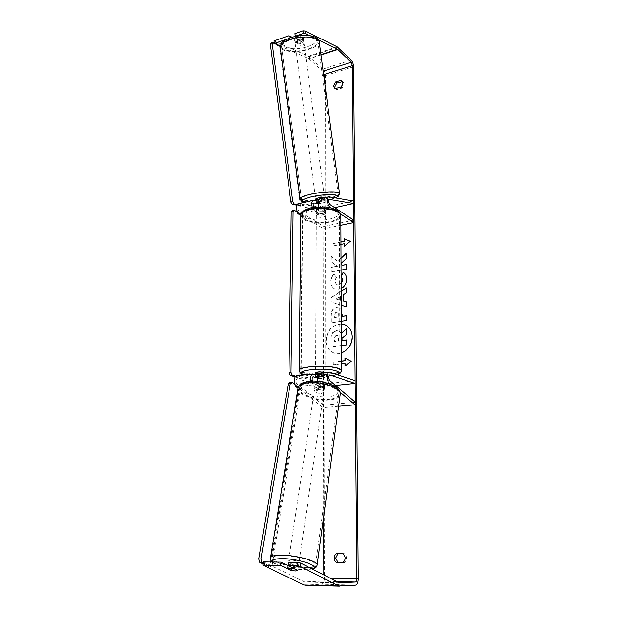 <?xml version="1.0" encoding="UTF-8"?>
<svg xmlns="http://www.w3.org/2000/svg" width="617" height="617" viewBox="0 0 617 617"><rect width="100%" height="100%" fill="white"/><g stroke="black" fill="none" stroke-linecap="round" stroke-linejoin="round"><path stroke-width="0.46" stroke-dasharray="3.08 2.31" d="M312.418 381.075L318.202 386.419L322.398 386.859L324.743 385.733L324.357 388.355L319.375 384.221L317.655 381.26M310.852 381.136L312.788 384.923L317.809 389.034L322.012 389.474L324.357 388.355M319.56 373.208L325.043 374.905C324.133 375.568 321.966 375.807 318.526 375.63L315.727 374.712M355.276 402.23L323.408 405.153L297.008 384.044C295.558 381.753 295.589 379.949 297.101 378.622L323.447 386.689L323.455 384.021L296.862 375.784M340.021 392.173L330.743 384.337M324.743 385.733L319.768 381.591C318.341 379.262 318.357 377.427 319.814 376.085L325.043 377.712C324.126 378.368 321.958 378.607 318.519 378.429L317.192 378.005M335.525 385.432L323.447 386.689M355.091 380.666L323.455 384.021M338.579 406.279L323.046 407.675L298.088 387.838M323.408 405.153L323.046 407.675M318.519 378.429L318.526 375.63M325.043 377.712L325.043 374.905M318.202 386.419L317.809 389.034M317.994 203.571L318.904 203.718L318.557 201.096L324.689 199.692L319.598 198.89M318.904 203.718L325.036 202.322L320.076 201.574C318.95 203.032 319.166 204.751 320.709 206.741L325.298 209.68C324.442 210.898 322.39 211.353 319.151 211.045L313.768 207.25M318.842 206.788L320.701 209.263L325.298 212.179C324.434 213.389 322.382 213.844 319.136 213.536L314.508 210.644L312.364 207.489M334.746 207.69L323.817 210.119L298.674 206.464C297.502 207.914 297.71 209.61 299.284 211.554L323.786 226.431L323.778 228.83L300.865 215.017M353.217 200.965L323.485 207.62L298.196 203.818M353.703 220.115L323.786 226.431M340.854 225.251L323.778 228.83M331.329 207.975L340.515 213.952M316.027 200.679L318.557 201.096M323.817 210.119L323.485 207.62M319.151 211.045L319.136 213.536M325.298 209.68L325.298 212.179M325.036 202.322L324.689 199.692M297.155 41.185L295.065 42.804C295.898 44.046 298.119 44.216 301.721 43.313L303.826 41.686C302.993 40.444 300.772 40.275 297.155 41.185M297.903 39.635L301.158 39.048L303.124 37.845L299.87 36.295L296.584 36.889L294.625 38.1L297.903 39.635L298.296 42.619C296.214 42.642 295.08 42.28 294.895 41.516L294.625 38.1M321.75 201.936L321.341 198.844L324.665 199.152L324.904 202.453L321.75 201.936L317.925 202.569M315.626 199.029C316.521 199.546 318.734 199.468 322.267 198.79L324.473 197.772M317.979 203.425L319.537 203.672L324.904 202.453M319.537 203.672L319.136 200.61L316.012 200.51M303.826 41.686L303.124 37.845M303.657 40.406C303.479 39.65 302.345 39.28 300.271 39.303L299.87 36.295M303.518 40.845L300.271 39.303M295.026 41.1L298.296 42.619M315.95 200.085L319.136 200.61M324.496 199.384L321.341 198.844M317.539 195.828L315.333 196.784C316.089 197.363 318.303 197.301 321.981 196.607L324.203 195.643C323.447 195.065 321.226 195.134 317.539 195.828M297.44 43.337L295.35 44.948C296.183 46.182 298.397 46.344 301.998 45.45L304.112 43.83C303.279 42.596 301.057 42.434 297.44 43.337M309.024 48.689C314.809 46.676 317.763 44.424 317.902 41.925C318.264 37.128 301.404 35.825 290.083 39.943C284.476 41.971 281.622 44.185 281.529 46.568C281.321 51.45 297.857 52.63 309.024 48.689M328.815 197.795C334.746 196.391 337.869 195.049 338.17 193.769C338.864 191.293 322.02 191.733 310.382 194.579C304.613 195.982 301.605 197.301 301.358 198.52C300.834 201.019 317.346 200.533 328.815 197.795M341.255 323.948C332.193 324.758 327.087 330.257 325.946 340.453C326.162 346.538 328.722 350.672 333.612 352.855L341.371 352.955M341.255 324.033C332.301 324.966 327.272 330.473 326.169 340.538C326.385 346.623 328.946 350.757 333.836 352.939C342.034 356.518 352.862 347.332 352.438 336.998C352.184 331.221 349.808 327.211 345.312 324.974L345.173 324.912M336.589 553.557L344.163 553.603C347.278 556.65 347.294 559.681 344.209 562.681L342.859 562.665M287.884 565.496L291.178 567.139L295.828 567.748L298.32 567.262L297.849 570.509M340.985 258.006L337.538 261.246L331.051 256.232L331.051 261.623L337.183 266.182L331.051 267.3L331.059 271.881L341.039 270.092M341.008 264.238L340.561 263.875L341.008 263.459M341.178 305.153L331.059 302.014L331.059 297.533L341.124 291.17M263.444 561.902L304.574 581.924L321.573 581.152C322.467 580.921 322.961 579.88 323.053 578.036L323.061 574.581M323.177 520.247L324.087 78.212M340.931 244.347L333.033 245.905L333.026 243.46L340.923 241.895M341.417 363.768L333.18 364.74L333.172 362.086L341.402 361.099M341.24 321.272L331.082 322.753L331.082 315.418C331.182 310.891 332.972 308.253 336.458 307.497L339.242 307.806L341.193 309.78M341.108 288.501L338.687 289.28L334.476 288.71C332.116 287.468 330.882 285.162 330.758 281.784C330.882 278.452 331.931 275.907 333.905 274.164L336.365 277.21L334.591 281.167L336.273 284.167L338.671 284.468L341.085 283.326M341.062 276.439L341.062 275.969M304.952 585.155L321.565 584.199C323.354 583.728 324.341 581.654 324.519 577.975L325.321 75.536C325.182 72.821 324.365 70.662 322.876 69.065L308.407 56.216L274.064 40.876M335.108 88.455L336.759 89.658L341.988 88.084C344.132 85.956 344.517 83.974 343.145 82.13L342.443 81.691M292.126 37.228L297.271 39.642C300.44 39.527 302.43 38.848 303.24 37.598L294.957 33.634M289.242 38.146L286.643 39.226M289.265 38.323L297.602 42.195C300.78 42.079 302.77 41.401 303.579 40.167L295.62 36.395M323.2 71.58L308.731 58.63L280.211 46.02M318.734 40.066L309.749 35.678M298.32 567.262L288.378 562.234M291.178 567.139L290.723 570.177M342.751 553.603L344.163 553.603M342.79 562.704L344.209 562.681M297.602 42.195L297.271 39.642M303.579 40.167L303.24 37.598M340.777 87.005L341.988 88.084M335.54 88.578L336.759 89.658M341.34 345.597L331.159 346.924L331.152 338.679L332.602 332.702L336.25 330.658L338.664 330.92L341.294 333.342M332.825 332.794L336.473 330.751L338.887 331.013L341.263 333.658L346.708 328.738M331.159 346.924L330.928 338.586L332.602 332.702M341.34 345.481L330.936 346.831M342.011 340.515L346.769 339.998M350.479 241.401L344.348 246.137M344.548 243.8L333.033 245.905M340.923 242.065L333.242 243.592L333.249 246.029M345.188 363.428L333.18 364.74M333.404 364.817L333.172 362.086M341.402 361.207L333.404 362.164M345.204 365.85L351.374 361.354L345.158 358.122M340.383 300.209L340.368 296.422L336.041 299.006L340.599 300.317L340.368 296.422M340.592 296.53L336.041 299.006M346.677 302.006L346.492 306.803M346.708 306.904L331.059 302.014M331.283 302.122L331.059 297.533M331.275 297.641L341.124 291.417M346.592 287.954L346.407 292.851M346.623 292.967L343.669 294.533M343.885 294.641L343.916 301.235M336.257 299.114L340.599 300.317M336.666 312.202C335.332 312.464 334.661 313.475 334.653 315.241L334.653 317.47L338.725 316.86L338.718 314.608L337.661 312.302L336.882 312.302C335.555 312.564 334.884 313.575 334.869 315.341L334.653 317.47M334.877 317.57L338.725 316.86M338.949 316.961L338.941 314.709L337.885 312.41L336.882 312.302M346.546 315.827L346.793 320.585L331.306 322.853L331.306 315.518C331.398 310.991 333.195 308.353 336.674 307.598L339.458 307.914C341.324 308.909 342.273 310.968 342.304 314.099L342.312 316.459M340.985 258.33L337.754 261.361L331.051 256.232M342.504 265.364L340.777 263.999L346.422 258.778L346.176 253.464M331.267 256.356L331.267 261.747L337.399 266.297L331.275 267.416L331.275 271.997L346.484 269.267L346.245 264.678M343.337 272.537L343.345 272.521C345.497 273.547 346.669 275.822 346.854 279.339C346.507 284.707 343.877 288.054 338.949 289.381L334.699 288.818C332.339 287.576 331.098 285.27 330.982 281.9C331.105 278.56 332.154 276.023 334.121 274.28L333.905 274.164M334.121 274.28L336.365 277.21M336.581 277.326L334.807 281.283L336.489 284.275L338.841 284.591L341.093 283.619M336.527 335.463L336.481 335.471C335.262 335.702 334.645 336.658 334.645 338.332L334.653 341.502L338.386 341L338.378 337.8L337.345 335.548L336.705 335.563C335.486 335.795 334.869 336.743 334.869 338.425L334.877 341.587L338.61 341.093L338.602 337.892L337.568 335.64L336.751 335.555M288.178 563.437C289.142 564.57 291.802 565.295 296.145 565.596L298.651 565.072C297.918 563.915 295.258 563.167 290.669 562.827L288.216 563.306M293.823 568.496L294.355 564.894C297.047 565.481 298.397 566.074 298.412 566.691L297.741 570.455M318.873 386.597L322.398 386.859L324.596 386.003L321.241 383.203L317.686 382.949L315.495 383.813L318.873 386.597L318.418 389.643C316.012 389.011 314.84 388.186 314.886 387.175L314.685 388.486C315.233 390.291 317.585 391.201 321.758 391.217L324.118 390.052C323.57 388.247 321.21 387.345 317.022 387.329L314.685 388.486M321.241 383.203L320.786 386.273C323.185 386.905 324.357 387.731 324.311 388.741L324.596 386.003M314.886 387.175L315.495 383.813M291.448 570.532L292.011 566.768C289.581 566.252 288.224 565.696 287.938 565.11M287.969 565.565L287.969 564.925M298.266 566.869L294.355 564.894M288.085 564.802L292.011 566.768M315.032 386.874L318.418 389.643M324.149 389.057L320.786 386.273M321.434 393.407L323.802 392.25C323.246 390.453 320.879 389.543 316.691 389.535L314.354 390.677C314.901 392.481 317.261 393.384 321.434 393.407M296.538 562.92L299.044 562.38C298.312 561.208 295.659 560.46 291.077 560.128L288.602 560.668C289.327 561.832 291.972 562.581 296.538 562.92M282.27 555.624C276.239 555.632 272.876 556.372 272.182 557.853C270.346 561.362 290.931 567.162 304.952 567.224C311.261 567.278 314.786 566.529 315.526 564.964C317.47 561.555 296.422 555.562 282.27 555.624M309.071 383.304C303.51 383.99 300.325 385.563 299.523 388.016C297.417 393.87 315.819 400.903 328.761 399.384C334.568 398.752 337.892 397.14 338.718 394.533C340.823 388.818 322.097 381.599 309.071 383.304M315.588 372.923L316.266 373.378C320.308 374.087 323.246 373.941 325.074 372.961L324.797 372.614M315.727 374.527L319.213 375.213L319.205 378.476C322.005 378.56 323.91 378.352 324.904 377.851L321.434 376.717L317.254 376.887M321.434 376.717L321.449 373.416L324.411 373.856L325.074 374.365L324.904 377.851M321.904 207.836C319.228 207.69 317.423 208.091 316.506 209.047L316.351 212.333L316.991 213.258L319.783 214.037L319.791 211.122C322.436 211.269 324.233 210.875 325.174 209.927L321.904 207.836L321.897 210.775L324.696 211.554L325.321 212.472L325.313 213.721L324.696 212.811C320.879 211.554 318.087 211.816 316.344 213.59L316.984 214.515C320.809 215.765 323.586 215.495 325.313 213.721M316.506 209.047L319.791 211.122M325.321 212.472L325.174 209.927M317.192 377.828L319.205 378.476M324.912 374.573L321.449 373.416M315.727 374.064L319.213 375.213M316.49 211.97L319.783 214.037M325.167 212.85L321.897 210.775M324.689 214.917C320.871 213.659 318.079 213.914 316.336 215.68L316.976 216.606C320.801 217.847 323.578 217.585 325.313 215.819L324.689 214.917M324.419 370.107C320.377 369.39 317.439 369.529 315.596 370.524L316.274 371.048C320.316 371.758 323.246 371.619 325.074 370.624L324.419 370.107M303.703 372.498C312.78 375.753 340.06 374.442 339.921 370.694C340.021 369.961 339.165 369.267 337.345 368.619C328.768 365.202 300.371 366.537 300.757 370.277C300.649 371.072 301.628 371.812 303.703 372.498M305.053 219.212C313.637 224.927 339.527 222.49 339.381 215.873L336.936 212.233C328.807 206.263 301.952 208.723 302.284 215.31C302.168 216.721 303.094 218.017 305.053 219.212M289.951 382.201L298.505 388.988L300.502 388.779L271.904 567.162L263.266 562.974M298.505 388.988L269.737 567.131L271.904 567.162M269.737 567.131L263.104 563.923M295.111 384.484L300.502 388.779M292.466 210.675L300.811 215.695L302.685 215.279L301.158 373.532M301.142 375.298L301.111 377.92L295.805 376.262M300.811 215.695L299.129 378.144L301.111 377.92M299.129 378.144L295.258 376.941M297.687 212.263L302.685 215.279M296.839 205.122L300.433 205.662L302.307 205.237L302.006 202.947M301.767 201.111L281.499 45.789L274.287 42.596M300.433 205.662L279.678 46.414L281.499 45.789M279.678 46.414L271.372 42.75M297.209 204.466L302.307 205.237M327.928 383.319L319.375 384.221M330.11 372.159L320.177 373.285M313.197 382.301L297.008 384.044M312.966 376.925L297.463 378.653M329.478 375.082L320.169 376.123M313.621 374.025L297.494 375.861M312.788 384.923L298.597 386.427M329.74 380.512L319.768 381.591M328.846 207.443L320.701 209.263M329.37 196.746L320.015 198.898M313.714 203.078L298.967 206.44M314.523 208.13L299.284 211.554M330.08 204.628L320.709 206.741M314.508 210.644L301.258 213.598M313.837 200.317L298.628 203.818M329.262 199.53L320.362 201.558M319.213 41.74C319.066 44.416 315.889 46.838 309.688 48.998C298.088 53.062 280.912 52.067 280.272 47.123M290.268 37.976C270.917 44.463 290.368 52.846 308.307 46.383C316.629 43.182 318.65 40.113 314.369 37.182C307.991 34.884 299.962 35.146 290.268 37.976M300.055 198.875C300.34 201.366 317.531 200.749 329.455 197.91C335.825 196.399 339.173 194.957 339.504 193.584L339.481 193.399M335.424 197.818L328.668 199.885C319.999 201.713 312.464 202.422 306.071 202.006M330.103 578.206L323.053 578.036M353.549 66.736L325.321 75.536M358.207 578.769L324.519 577.975M337.167 46.776L308.407 56.216M320.94 54.643L308.731 58.63M320.987 54.967L309.063 58.854M336.581 581.538L321.573 581.152M339.389 582.926L304.983 582.008M339.111 582.841L304.574 581.924M355.446 585.147L321.565 584.199M351.142 60.119L322.876 69.065M337.815 47.254L309.078 56.671M317.146 564.84L317.092 565.203C316.297 566.884 312.518 567.686 305.747 567.625C291.332 567.547 270.092 561.802 270.555 557.976M273.169 562.025C275.606 565.38 292.558 569.499 304.05 569.599L312.009 568.897M298.003 388.401C297.124 394.618 316.143 401.482 329.447 399.947C335.687 399.268 339.25 397.533 340.144 394.741L340.222 394.155M309.904 381.483C320.478 380.936 329.108 382.972 335.787 387.599C340.183 392.366 337.792 395.443 328.606 396.839C318.441 397.317 310.027 395.35 303.371 390.931C298.566 386.234 300.741 383.088 309.904 381.483M341.44 370.416L341.44 370.694C341.579 374.735 312.233 376.146 302.43 372.645L299.237 370.539M300.834 215.788L303.842 219.475C313.112 225.621 340.97 222.999 340.815 215.865L340.815 215.402M305.747 216.983C292.743 209.95 325.228 202.53 336.219 210.281C348.019 217.562 316.621 224.218 305.747 216.983M304.883 374.874C312.279 377.18 331.383 376.995 337.121 374.542M313.251 376.817L297.101 378.622M329.763 374.974L319.814 376.085M313.899 202.985L298.674 206.464M329.439 199.438L320.076 201.574M305.808 202.067C312.518 202.461 320.215 201.728 328.9 199.869L335.617 197.849M295.065 42.804L294.895 41.516M324.665 199.152L324.496 197.841M315.333 196.784L295.35 44.948M338.17 193.769L317.902 41.925M301.358 198.52L281.529 46.568M324.203 195.643L304.112 43.83M339.443 582.926L304.914 582.008M341.941 81.035L343.145 82.13M334.399 88.023L335.617 89.095M312.349 569.075L304.366 569.684C292.851 569.468 276.886 565.951 272.436 562.018M298.651 565.072L298.412 566.691M324.311 388.741L324.118 390.052M323.802 392.25L299.044 562.38M299.523 388.016L272.182 557.853M338.718 394.533L315.526 564.964M314.354 390.677L288.602 560.668M316.351 212.333L316.344 213.59M325.074 372.961L325.074 374.365M304.551 374.912C312.564 377.072 329.493 377.249 337.391 374.635M316.336 215.68L315.596 370.524M339.381 215.873L339.921 370.694M302.284 215.31L300.757 370.277M325.313 215.819L325.074 370.624"/><path stroke-width="0.93" d="M317.655 381.26C316.745 376.925 317.346 374.249 319.452 373.216L319.56 373.208M330.743 384.337L329.355 383.165C326.501 381.044 326.547 372.221 329.401 372.09L355.091 380.666L355.114 383.388L335.525 385.432M317.192 378.005L313.251 376.817C312.125 377.411 311.847 378.83 312.418 381.075M340.021 392.173L354.96 404.798L355.276 402.23L329.74 380.512C328.321 378.167 328.329 376.324 329.763 374.974L355.114 383.388M298.088 387.838L296.584 386.643C293.638 384.584 293.777 375.946 296.754 375.792L296.862 375.784M315.727 374.712L312.896 373.964C310.96 374.774 310.282 377.164 310.852 381.136M354.96 404.798L338.579 406.279M319.598 198.89L319.429 198.929C317.678 200.193 317.485 202.808 318.842 206.788M340.515 213.952L353.726 222.552L353.703 220.115L330.08 204.628C328.553 202.631 328.337 200.895 329.439 199.438L353.556 203.51L353.217 200.965L328.792 196.777C326.285 197.255 327.318 205.623 330.08 207.165L331.329 207.975M313.768 207.25C312.904 205.183 312.942 203.757 313.899 202.985L317.994 203.571M298.196 203.818L298.026 203.865C295.404 204.366 296.391 212.572 299.26 214.045L300.865 215.017M353.726 222.552L340.854 225.251M312.364 207.489C311.315 203.78 311.616 201.397 313.251 200.355L316.027 200.679M353.556 203.51L334.746 207.69M317.925 202.569L316.359 203.163L317.979 203.425M324.473 197.772C323.509 197.278 321.295 197.371 317.832 198.034L315.626 199.029M316.359 203.163L316.012 200.51M341.371 352.955C348.135 350.14 351.752 344.787 352.222 336.905C351.968 331.128 349.584 327.118 345.088 324.874L341.255 323.948M335.525 82.046L333.542 85.917L334.399 88.023L335.54 88.578L340.777 87.005C342.929 84.868 343.314 82.879 341.941 81.035L340.754 80.457L335.525 82.046L336.743 83.133L334.761 86.989L335.108 88.455M342.859 562.665L338.039 562.596L335.679 558.046L338 553.565M334.244 558.061C334.314 556.017 335.093 554.513 336.589 553.557L342.751 553.603C345.867 556.657 345.882 559.696 342.79 562.704L336.612 562.627C335.108 561.632 334.321 560.105 334.244 558.061M280.658 565.411L262.911 565.133L263.444 561.902L281.167 562.133L280.658 565.411L290.692 570.37L295.358 570.98L297.849 570.509L287.877 565.519L297.517 565.673L298.003 562.365L288.378 562.234L287.877 565.519M341.008 263.459L346.206 258.654L346.176 253.14L340.985 258.006M341.039 270.092L346.268 269.143L346.245 264.523L342.288 265.248L341.008 264.238M341.124 291.17L346.376 287.846L346.407 292.851L343.669 294.533L343.7 301.135L346.461 301.898L346.492 306.803L341.178 305.153M323.061 574.581L323.177 520.247M324.087 78.212L324.095 74.441L323.2 71.58M298.003 562.365L300.718 563.09L339.111 582.841L355.423 582.024C356.279 581.785 356.742 580.72 356.811 578.839L352.361 65.603L351.158 62.286L337.823 49.468L318.734 40.066M340.923 242.065L344.541 241.347L344.309 238.764L350.271 241.27L344.348 246.137L344.34 243.676L340.931 244.347M344.325 241.216L340.923 241.895M345.204 365.85L344.965 363.344L344.98 366.02L351.158 361.269L344.942 358.007L344.949 360.675L341.402 361.099M344.965 363.344L341.417 363.768M341.193 309.78L342.096 316.359L346.546 315.696L346.569 320.493L341.24 321.272M341.062 275.969L343.129 272.405C345.281 273.431 346.453 275.706 346.638 279.223C346.461 283.458 344.618 286.55 341.108 288.501M341.085 283.326L342.743 279.756L341.062 276.439M300.718 563.09L300.24 566.398L338.733 585.973L355.446 585.147C357.158 584.654 358.076 582.533 358.207 578.769L353.549 66.736C353.387 63.975 352.585 61.769 351.142 60.119L337.167 46.776L305.253 31.035L305.6 33.65L303.34 33.472L295.304 36.241L294.957 33.634L302.993 30.85L305.253 31.035M342.443 81.691L336.743 83.133M289.242 38.146L288.926 35.724L292.126 37.228M288.926 35.724L274.064 40.876L274.403 43.452L286.643 39.226M303.34 33.472L302.993 30.85M280.211 46.02L274.403 43.452M309.749 35.678L305.6 33.65M262.911 565.133L304.142 584.985L339.257 586.142M281.167 562.133L287.884 565.496M300.24 566.398L297.517 565.673M336.612 562.627L338.039 562.596M340.754 80.457L341.957 81.552M341.779 338.417L346.739 334.337L341.779 338.417L341.787 340.545L346.769 339.998L346.8 344.888L341.34 345.481M346.8 344.888L341.34 345.597M346.553 339.913L346.584 344.795M342.003 338.509L342.011 340.515M346.523 334.237L346.708 328.738L346.739 334.337M341.294 333.342L346.484 328.645M345.173 324.912L341.255 324.033M344.564 245.967L344.34 243.676M344.541 241.347L344.309 238.764M344.525 238.895L350.24 241.301M345.158 358.122L345.173 360.76L341.402 361.207M346.461 301.944L343.7 301.135M341.124 291.417L346.384 288.093M346.546 315.827L342.096 316.359M346.176 253.464L340.985 258.33M346.245 264.678L342.288 265.248M341.093 283.619L342.959 279.871L341.062 276.401M341.085 276.408L343.337 272.537M293.8 568.697L287.514 568.589L291.448 570.532L295.358 570.98L297.71 570.656L293.823 568.496M287.969 565.565L287.514 568.589M324.797 372.614L324.419 372.452C320.37 371.743 317.431 371.874 315.588 372.861L315.588 372.923M317.254 376.887L315.711 377.349L315.727 374.527M315.711 377.349L317.192 377.828M263.266 562.974L259.78 562.318L258.793 558.925L288.347 383.396L289.951 382.201L291.964 381.977L295.111 384.484M263.104 563.923L259.78 562.318M258.793 558.925L260.976 558.948L290.36 383.18L288.347 383.396M291.964 381.977L290.36 383.18M260.976 558.948L261.97 562.349M301.158 373.532L301.142 375.298M295.805 376.262L292.265 375.159L290.268 375.383L289.011 372.637L291.224 212.047L292.466 210.675L294.355 210.25L297.687 212.263M295.258 376.941L290.268 375.383M289.011 372.637L291.016 372.406L293.121 211.616L291.224 212.047M294.355 210.25L293.121 211.616M291.016 372.406L292.265 375.159M302.006 202.947L301.767 201.111M274.287 42.596L273.208 42.11L271.372 42.75L270.439 44.37L272.282 43.73L292.774 201.628L290.877 202.067L292.342 204.451L296.839 205.122M270.439 44.37L290.877 202.067M292.342 204.451L294.232 204.011L297.209 204.466M272.282 43.73L273.208 42.11M294.232 204.011L292.774 201.628M329.355 383.165L327.928 383.319M313.606 376.848L312.966 376.925M330.11 375.013L329.478 375.082M298.597 386.427L296.584 386.643M330.08 207.165L328.846 207.443M314.192 202.97L313.714 203.078M301.258 213.598L299.26 214.045M329.725 199.422L329.262 199.53M280.272 47.123L280.218 46.715C280.311 44.162 283.365 41.794 289.373 39.611C301.512 35.192 319.614 36.596 319.213 41.74L339.481 193.399M335.617 197.849L338.455 196.16L339.504 193.584C340.245 190.931 322.174 191.409 309.688 194.455C303.51 195.967 300.294 197.371 300.032 198.682L300.055 198.875M306.071 202.006C300.186 201.057 301.867 199.353 311.138 196.892C325.722 193.345 344.394 194.178 335.424 197.818M356.811 578.839L330.103 578.206M352.361 65.603L324.095 74.441M337.499 49.237L320.94 54.643M337.823 49.468L320.987 54.967M351.158 62.286L323.138 71.117M355.423 582.024L336.581 581.538M338.733 585.973L304.142 584.985M270.555 557.976L270.624 557.575C271.357 555.994 274.958 555.2 281.421 555.192C296.6 555.115 319.19 561.547 317.092 565.203C316.698 567.216 315.117 568.504 312.349 569.075M312.009 568.897C321.819 566.614 299.16 558.586 282.416 558.647C274.804 558.701 271.719 559.827 273.169 562.025M317.146 564.84L340.144 394.741C342.396 388.61 322.305 380.866 308.33 382.702C302.384 383.442 298.975 385.124 298.111 387.754L298.003 388.401M299.237 370.539L299.245 370.246C298.813 366.213 329.455 364.778 338.679 368.465C340.63 369.167 341.548 369.907 341.44 370.694C341.301 372.537 339.952 373.848 337.391 374.635M337.121 374.542C339.882 373.393 339.712 372.228 336.604 371.064C324.966 366.714 290.599 370.778 304.397 374.727L304.883 374.874M341.44 370.416L340.815 215.865C340.916 214.485 340.036 213.181 338.193 211.955C329.455 205.515 300.479 208.16 300.841 215.264L300.834 215.788M329.401 372.09L319.452 373.216M312.896 373.964L296.754 375.792M328.792 196.777L319.429 198.929M313.251 200.355L298.026 203.865M305.808 202.067C302.708 202.121 300.78 200.995 300.032 198.682L280.218 46.715L281.792 42.588C281.499 42.033 284.167 40.491 289.789 37.953C301.127 34.143 317.956 34.043 319.213 41.74M315.796 200.301L315.626 198.982M339.373 586.15L304.813 585.155M340.222 394.155C341.679 386.813 322.838 379.501 309.279 381.275C301.636 382.617 302.623 383.142 301.281 383.666C300.44 383.728 299.384 385.085 298.111 387.754L270.624 557.575C270.454 559.55 271.064 561.038 272.436 562.018M288.193 563.352L287.946 564.971M340.815 215.402C340.839 213.76 339.728 212.117 337.468 210.482C334.005 208.322 326.84 206.957 324.897 206.926L312.41 207.482C305.16 209.047 301.304 211.639 300.841 215.264L299.245 370.246C299.661 372.699 301.15 374.164 303.703 374.658L304.551 374.912M315.588 372.861L315.58 374.264"/></g></svg>

